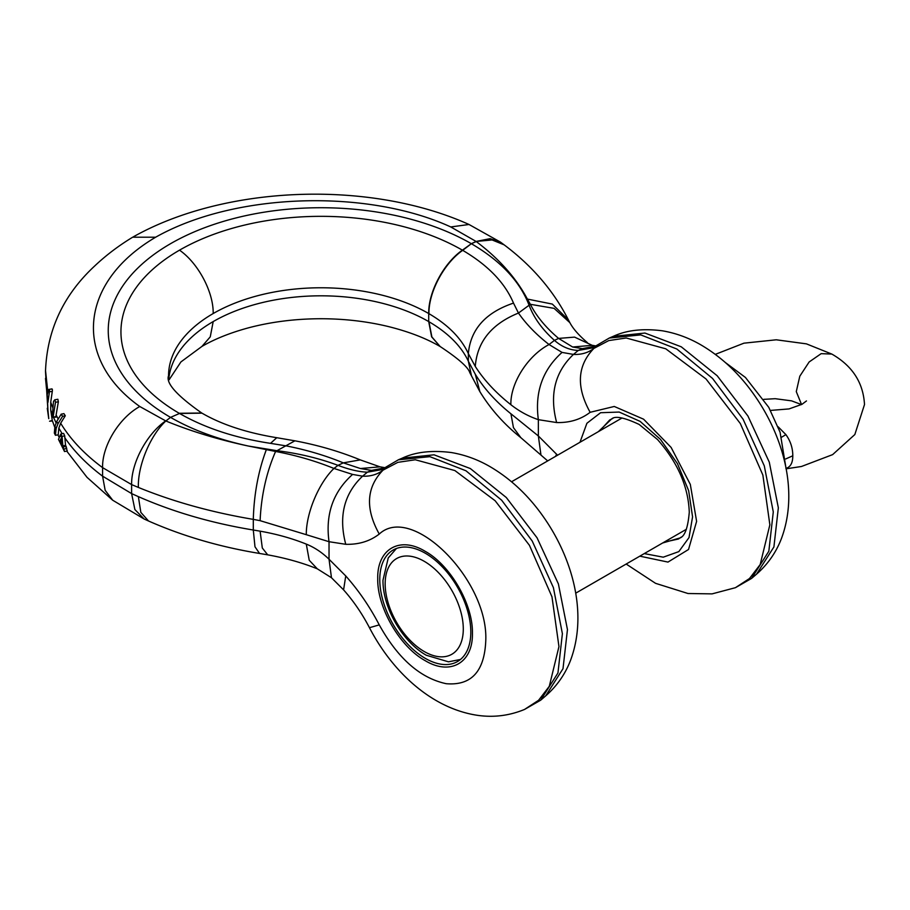 <?xml version="1.0" encoding="UTF-8"?>
<svg xmlns="http://www.w3.org/2000/svg" width="910" height="910" viewBox="0 0 910 910"><rect width="100%" height="100%" fill="white"/><g stroke="black" fill="none" stroke-linecap="round" stroke-linejoin="round"><path stroke-width="1.36" d="M58.047 418.691L56.102 414.971L55.942 417.178L53.383 417.064C53.053 417.826 52.723 417.144 52.405 415.028L53.497 401.401L54.759 399.82L55.521 402.243L53.383 415.29L52.405 413.299M54.68 427.108L52.279 420.454L50.721 410.012L50.721 402.197L52.279 391.448L49.436 391.732C49.64 389.742 49.447 388.979 48.822 389.469L51.972 388.877M64.053 449.062L66.748 448.482L65.531 445.343L64.712 435.845L63.598 433.387L60.845 434.002L62.073 436.402L62.858 445.911L64.519 451.542L58.467 439.382L60.845 434.002M58.831 428.098L60.663 423.23L65.304 415.768L63.939 413.64L61.186 414.175L56.716 421.489L54.919 426.369L54.338 433.058L55.419 435.276L58.229 434.855L58.831 428.098L62.142 433.683M66.089 447.515L67.283 450.962L64.519 451.542M51.677 389.207C52.314 388.718 52.518 389.469 52.279 391.448M56.102 414.971L58.354 401.822L57.853 399.262L54.759 399.82M64.712 437.608C74.245 451.531 86.859 464.384 102.58 476.169L131.609 493.595L138.365 496.632C173.321 512 211.632 523.125 253.298 530.018L260.112 531.167C276.685 534.079 292.076 538.39 306.295 544.112C314.507 547.422 322.083 552.461 329.033 559.229L345.754 575.95C358.756 590.624 369.915 606.936 379.254 624.886C397.966 658.544 420.284 678.143 446.241 683.706C471.232 685.787 484.404 671.534 485.758 640.958C488.772 580.33 412.162 503.287 379.254 534.056C365.103 508.599 366.366 487.294 383.042 470.14C377.32 474.519 370.495 476.533 362.578 476.18L352.591 474.428L333.959 468.445C315.531 460.972 296.068 455.318 275.594 451.462L248.35 446.036C218.707 439.723 191.202 431.374 165.847 420.977L139.776 406.508C72.971 358.915 78.533 282.669 155.655 237.214C234.996 192.329 367.697 188.745 450.768 226.954L476.101 241.446L471.357 243.698L476.26 241.571C498.976 258.656 516.015 277.823 527.39 299.083L530.359 304.304C536.422 316.225 545.829 327.589 558.603 338.406L572.652 347.017L582.411 348.632L594.355 347.017M132.667 237.214L155.655 237.214M168.828 378.571A152.402 87.986 180 0 1 213.19 321.583A152.402 87.986 180 0 1 428.712 321.583L428.951 321.719C448.141 332.958 461.268 346.118 468.343 361.202L475.282 374.238C483.995 388.524 495.87 401.708 510.931 413.788L538.356 435.958L538.356 419.669C528.528 416.348 519.36 411.365 510.874 404.711C495.848 392.836 483.983 380.073 475.282 366.434L468.343 353.615C461.268 338.213 448.141 324.904 428.951 313.677L428.712 313.54A152.402 87.986 0 0 0 213.19 313.54C213.588 292.076 198.221 263.138 179.52 250.159A200.007 115.479 0 0 0 179.213 413.288A200.007 115.479 0 0 0 179.52 413.459C205.137 428.098 235.474 438.063 270.532 443.352L286.559 445.957C306.932 449.995 325.848 455.637 343.298 462.86L360.383 468.525L371.519 470.402L383.463 468.775M165.643 420.898C146.601 434.15 131.211 463.213 131.609 484.586L131.609 493.595L134.885 509.554L144.167 519.03L148.512 520.986C182.717 536.092 219.731 546.91 259.543 553.451L267.699 554.838C285.854 558.126 302.393 562.789 317.317 568.83L331.467 577.736L343.582 589.862C353.489 601.021 362.112 613.636 369.46 627.707C391.937 670.988 430.851 708.185 477.113 715.271C493.402 717.694 509.213 715.749 524.535 709.447L538.583 700.29L549.287 686.311L558.956 646.566L551.972 596.801L529.438 545.317L495.165 500.762L454.886 470.561L415.324 459.766L397.875 462.337L383.042 470.14L388.024 465.875L381.563 469.662L367.367 472.188C358.893 471.858 349.11 469.571 337.997 465.351L333.959 468.445C318.693 483.119 306.067 513.32 306.295 534.693L260.112 520.668L253.298 519.371C211.632 512.353 173.321 501.706 138.365 487.43L131.609 484.586L102.58 467.626C84.459 454.192 70.48 439.405 60.663 423.23M138.365 487.43C137.637 465.806 150.184 435.469 165.847 420.977L170.545 417.372A212.701 122.804 180 0 1 170.545 243.698A212.701 122.804 180 0 1 471.357 243.698C500.591 260.829 519.803 281.247 528.983 304.964C533.726 317.67 542.212 329.465 554.452 340.374C561.777 346.79 569.717 350.134 578.271 350.43L592.456 347.904L609.256 338.054L640.765 334.903L676.835 349.008L712.564 378.458L743.095 419.248L764.286 465.84L773.284 511.921L768.836 551.221L751.569 578.419L735.428 587.689L749.476 578.533L760.18 564.553L769.86 524.808L762.864 475.043L740.331 423.548L706.058 378.992L665.767 348.803L626.216 337.997L608.767 340.579L593.946 348.382C588.213 352.762 581.388 354.775 573.471 354.422L562.05 352.409L549.048 344.526L554.452 340.374L558.603 338.406L574.574 337.121L592.183 345.311L572.652 347.017M476.101 241.446L490.069 238.67L500.454 242.106L504.129 244.835L492.082 239.956L476.101 241.446M475.282 366.434C477.17 341.785 491.559 323.994 518.461 313.051L530.359 304.304L554.076 308.353L569.853 322.64L568.443 319.979L552.336 304.088L527.39 299.083M510.874 404.711C510.317 383.167 527.709 355.753 549.048 344.526C536.445 334.732 526.253 324.233 518.461 313.051L513.502 303.098C485.622 312.505 470.561 329.34 468.343 353.615L468.343 361.202L471.505 375.875L479.877 391.641C490.501 409.022 504.151 424.356 520.827 437.653L547.695 460.915M475.282 374.238L479.877 391.641M513.502 303.098C504.936 282.817 488.01 265.231 462.701 250.341L462.382 250.159A200.007 115.479 0 0 0 179.52 250.159M266.368 449.608C258.372 470.788 254.015 494.05 253.298 519.371L253.298 530.018L254.982 546.785L259.543 553.451M306.295 544.112L309.229 560.253L317.306 568.83M331.467 577.736L329.033 559.229L329.033 541.712L306.295 534.693M276.765 437.71L294.908 440.815C318.022 445.149 339.805 451.508 360.258 459.891L343.298 462.86L337.997 465.351C319.148 458.287 298.708 453.396 276.651 450.643L248.35 446.036C218.184 439.439 192.249 429.884 170.545 417.372L179.52 413.459L201.975 413.151C221.699 424.583 246.633 432.773 276.765 437.71L270.532 443.352M639.821 556.158L667.974 562.084L688.529 549.481L696.616 521.362L690.315 484.416L671.114 447.424L643.586 419.191L614.261 406.463L590.146 412.298C580.819 419.476 569.649 422.888 556.647 422.547C549.322 394.69 554.929 371.985 573.471 354.422L578.271 350.43L582.411 348.632L596.175 346.005M540.893 454.534L538.356 435.958L557.546 455.216M590.146 412.298C575.996 386.841 577.259 365.536 593.946 348.382L598.916 344.116M510.931 413.788L513.445 427.62L520.827 437.653M599.758 430.851L609.677 419.988L611.861 418.884M680.726 537.48L678.405 539.016L664.027 542.189M294.908 440.815L275.594 451.462C266.425 472.426 261.261 495.495 260.112 520.668M379.254 624.886L369.46 627.707M379.254 534.056C369.915 541.234 358.756 544.646 345.754 544.305L329.033 541.712C325.279 514.252 333.14 491.832 352.591 474.428M524.535 709.447L540.676 700.188L557.944 672.979L562.391 633.678L553.394 587.598L532.202 541.006L501.66 500.216L465.943 470.766L429.873 456.661L398.364 459.812L388.024 465.875M379.777 579.522A64.371 37.162 60 0 1 393.109 550.049A64.371 37.162 60 0 1 442.715 567.294A64.371 37.162 60 0 1 470.811 632.075A64.371 37.162 60 0 1 457.48 661.547A64.371 37.162 60 0 1 407.873 644.303A64.371 37.162 60 0 1 379.777 579.522M54.919 426.369L56.124 428.576L55.419 435.276M56.124 428.576L58.001 423.662L62.574 416.325L61.186 414.175M65.304 415.768L62.574 416.325M47.275 400.377L47.957 410.353L47.24 394.644L48.822 389.469M53.383 415.29L53.383 417.064L56.102 416.655M58.001 423.662L56.716 421.489M60.117 435.196L62.073 438.21M47.275 408.272L48.753 418.668L47.957 410.353M52.427 420.943L49.572 421.228L52.279 420.454M61.55 443.955L59.901 441.384L60.845 438.779L61.55 443.955M47.957 402.391L49.436 391.732M65.531 445.343L62.858 445.911M66.203 446.31L63.529 446.878M61.072 441.157L59.901 441.384M785.887 468.423C790.494 467.08 792.792 462.86 792.792 455.785C792.792 448.073 790.494 441.009 785.887 434.605L778.095 426.745M785.887 434.605A10.283 0.864 -33.4 0 1 781.633 437.164M47.866 392.21L45.511 370.45M45.5 378.367L47.365 397.647M50.721 410.012L52.405 414.585M53.61 417.519L56.147 423.013M52.803 407.714L50.721 402.197M144.167 519.03L112.726 500.238L105.162 490.308L102.58 476.169L102.58 467.626C102.045 446.071 118.891 418.054 139.776 406.508M469.025 224.486L450.768 226.954M428.951 313.677C428.564 292.212 443.966 263.308 462.701 250.341L471.357 243.698L462.382 250.159C443.682 263.149 428.314 292.064 428.712 313.54L428.712 321.583L431.624 336.837L440.053 346.46M428.951 321.719L431.875 336.962L440.178 346.539C458.322 358.551 468.184 367.242 469.776 372.622L471.505 375.875M213.19 321.583L210.267 336.837L201.975 346.391L180.919 361.93L169.101 379.777M138.365 496.632L140.845 512.387L148.512 520.986M213.19 313.54A152.402 87.986 0 0 0 168.555 375.75C165.665 383.008 176.733 395.429 201.747 413.026L179.213 413.288M260.112 531.167L262.308 547.991L267.688 554.838M556.647 422.547L538.356 419.669C534.682 392.233 542.576 369.813 562.05 352.409M579.977 442.271L586.893 423.286L600.589 412.719L619.198 412.059L640.128 421.387L660.478 439.405L677.438 463.622L688.654 490.683L692.567 516.846L689.018 537.571L678.826 551.608L663.254 557.182L644.257 553.598M556.647 454.192L555.544 456.376M609.256 338.054L613.181 336.37L644.94 333.049L681.249 346.801L717.194 375.762L747.94 416.041L769.291 462.178L778.346 507.837L773.909 546.944L756.54 574.164L751.569 578.419M598.37 431.647L611.588 418.975C615.035 415.642 624.226 417.462 639.15 424.447L657.532 439.541C677.722 462.405 688.301 486.645 689.279 512.262C687.96 527.459 684.946 535.99 680.236 537.878L662.651 542.986M611.588 418.975L612.783 418.498M360.258 459.891L380.016 466.841L360.383 468.525M385.283 467.763L371.519 470.402L367.367 472.188L362.578 476.18C344.037 493.743 338.429 516.448 345.754 544.305M402.288 458.139L434.047 454.807L470.356 468.559L506.301 497.52L537.048 537.799L558.399 583.936L567.453 629.595L563.006 668.702L545.647 695.922C556.84 686.129 565.099 674.344 570.445 660.592C588.417 612.692 571.696 557.182 543.748 517.301C528.79 495.802 510.92 478.944 490.137 466.705C477.875 459.573 464.953 454.852 451.349 452.543C431.875 450.075 415.529 451.94 402.288 458.139L398.364 459.812M345.754 575.95L343.582 589.862M377.73 578.589C377.081 549.003 399.774 535.899 425.072 551.255C450.37 565.11 473.075 604.422 472.426 633.258C473.075 662.844 450.37 675.948 425.072 660.592C399.774 646.737 377.081 607.425 377.73 578.589M58.354 401.822L55.521 402.243M64.712 435.845L62.073 436.402M801.551 404.54L796.284 391.607L799.799 376.217L809.138 361.975L821.173 353.649L831.831 354.07M786.126 468.821L801.46 466.489L832.627 454.625L854.831 434.548L864.5 404.563C863.294 382.712 852.408 365.877 831.842 354.081L831.979 354.161M792.792 455.785L785.728 458.947M463.292 628.969A55.248 31.895 -120 0 0 424.231 561.311A55.248 31.895 -120 0 0 385.158 583.856A55.248 31.895 60 0 0 424.231 651.526A55.248 31.895 60 0 0 463.292 628.969M132.826 237.112C118.698 245.677 105.958 255.323 94.617 266.05C63.336 295.102 46.956 330.25 45.5 371.496L47.275 400.298M112.567 500.125L87.007 477.318L66.714 451.076M59.082 437.221L57.978 434.889M133.531 236.714C225.498 185.128 369.722 179.748 469.014 224.486L500.454 242.106M201.963 346.403C214.771 338.964 230.253 332.787 248.407 327.85C271.123 321.844 295.306 318.796 320.968 318.727C344.537 318.784 366.958 321.378 388.229 326.519C408.601 331.581 425.834 338.213 439.939 346.403M568.443 319.979C553.712 290.973 532.27 265.925 504.129 244.835M626.171 564.041L655.564 583.333L688.005 593.513L712.075 593.877L735.428 587.689M592.183 345.311L596.312 346.005M569.853 322.64C573.027 328.692 578.885 335.369 587.428 342.661M613.181 336.382C626.421 330.182 642.767 328.317 662.241 330.785C675.846 333.094 688.768 337.815 701.03 344.947C721.812 357.186 739.682 374.044 754.64 395.543C782.589 435.424 799.31 490.922 781.337 538.822C775.991 552.586 767.733 564.371 756.54 574.164M680.236 537.878L681.237 537.082M380.016 466.841L385.419 467.763M540.676 700.188L545.647 695.922M831.831 354.081L806.442 343.866L776.264 339.794L743.948 343.172L715.317 354.354M806.465 400.946L801.972 404.313L789.038 408.92L770.497 410.421M801.471 404.586L791.586 400.855L775.195 398.694L763.786 399.353M725.52 362.646L745.438 377.457L768.757 407.327L780.063 432.182L785.967 467.967M686.345 529.301L575.712 593.172M396.407 548.502L388.251 557.921L382.985 580.205C382.621 607.493 402.493 641.903 426.301 655.245L448.482 661.82L460.471 659.466M622.065 417.974L511.557 481.765"/></g></svg>
